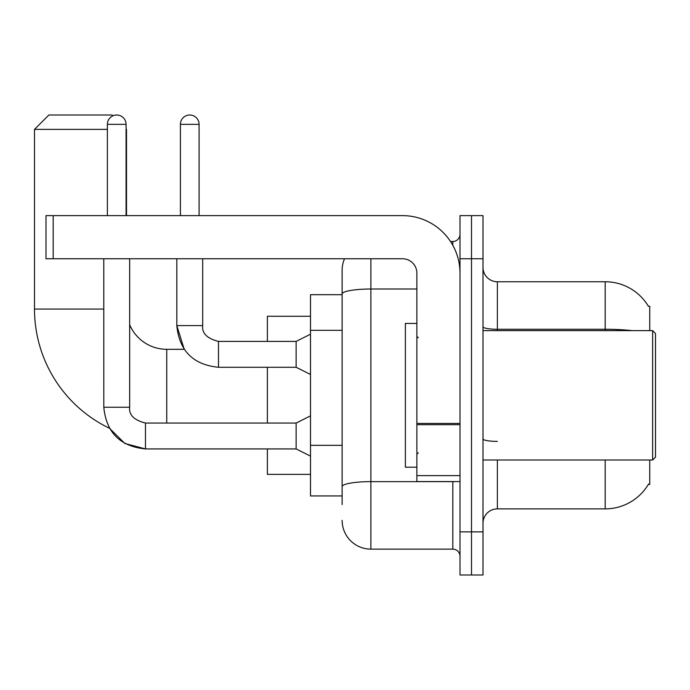 <?xml version="1.0" encoding="UTF-8"?>
<svg xmlns="http://www.w3.org/2000/svg" width="690" height="690" viewBox="0 0 690 690"><rect width="100%" height="100%" fill="white"/><g stroke="black" fill="none" stroke-linecap="round" stroke-linejoin="round"><path stroke-width="1.03" d="M649.747 330.622L649.747 306.188L648.445 306.369A50.31 50.31 0 0 0 605.19 281.753A50.31 50.31 0 0 1 648.333 306.188A50.31 50.31 0 0 0 605.19 281.753L497.378 281.753A14.378 14.378 0 0 1 483 267.375A14.378 14.378 0 0 0 497.378 281.753L497.378 330.622M649.747 459.997L649.747 484.44L648.333 484.44L648.591 484.009A50.31 50.31 0 0 1 605.19 508.875L497.378 508.875A14.378 14.378 0 0 0 483 523.253M342.128 504.562L342.128 294.009L342.128 294.69L310.5 294.69L310.5 495.938L342.128 495.938M471.503 531.878L471.503 575.003L483 575.003L483 531.878L471.503 531.878L471.503 575.003L459.997 575.003L459.997 531.878L471.503 531.878L471.503 258.75L471.503 531.878M459.997 531.878L459.997 215.625L471.503 215.625L471.503 258.75L471.503 215.625L483 215.625L483 531.878M370.875 258.75L370.875 549.128L452.812 549.128L452.812 481.56M450.518 241.5L452.812 241.5A7.185 7.185 0 0 0 459.997 234.315M342.128 321.695L342.128 270.247A28.747 28.747 0 0 1 344.526 258.75M342.128 491.625L342.128 453.951M416.872 289.015L370.875 289.015A28.747 4.994 180 0 0 342.128 294.009L342.128 270.247M459.997 556.312A7.185 7.185 0 0 0 452.812 549.128M370.875 549.128A28.747 28.747 0 0 1 342.128 520.372M103.785 258.75L103.811 407.247C106.286 432.535 120.181 446.43 145.478 448.931L124.83 443.463L109.477 428.266L124.83 443.463L145.478 448.931L124.83 443.463L109.477 428.266L124.83 443.463L145.478 448.931L124.83 443.463L109.477 428.266A132.247 132.247 0 0 1 34.5 309.06L34.5 129.375L48.878 114.997L112.125 114.997L112.927 115.808M166.747 423.056L166.747 349.312A40.253 40.253 0 0 1 129.66 324.705M126.072 128.944L126.072 129.375M107.381 129.375L34.5 129.375M126.503 215.625L126.503 129.375M267.375 367.278L267.375 423.056M267.375 448.931L267.375 474.375L310.5 474.375M310.5 316.253L267.375 316.253L267.375 341.403M107.381 215.625L107.381 124.347A9.341 9.341 0 0 1 116.722 114.997A9.341 9.341 0 0 1 126.072 124.347L126.072 215.625M310.5 456.116L296.122 448.931L296.122 423.056L310.5 415.872M296.122 448.931L145.478 448.931C120.181 446.43 106.286 432.535 103.785 407.247C106.286 432.535 120.181 446.43 145.478 448.931C120.181 446.43 106.286 432.535 103.785 407.247L129.66 407.247L129.66 258.75M180.409 215.625L180.409 124.347A9.341 9.341 0 0 1 189.75 114.997A9.341 9.341 0 0 1 199.091 124.347L199.091 215.625M310.5 374.472L296.122 367.278L296.122 341.403L310.5 334.219M176.812 258.75L176.812 325.594L202.688 325.594L202.688 258.75M459.997 481.56L416.872 481.56L416.872 423.436L459.997 423.436M459.997 273.128A57.503 57.503 0 0 0 402.503 215.625L53.19 215.625L53.19 258.75L402.503 258.75A14.378 14.378 0 0 1 416.872 273.128L416.872 423.436M53.19 258.75L45.997 258.75L45.997 215.625L53.19 215.625M652.628 330.622L655.5 333.503L655.5 457.125L652.628 459.997L652.628 330.622L483 330.622M416.872 323.438L405.375 323.438L405.375 467.19L416.872 467.19M342.128 330.32L310.5 330.32M342.128 445.326L310.5 445.326M497.378 459.997L497.378 508.875M605.19 508.875L605.19 459.997M648.445 306.369A50.31 50.31 0 0 0 605.19 281.753L605.19 329.268L497.378 329.268A14.378 2.493 0 0 1 483 326.767M632.144 330.622A50.31 8.737 180 0 0 605.19 329.268L605.19 330.622M483 258.75L459.997 258.75M497.378 441.393A14.378 2.493 -0 0 1 483 438.892M455.305 481.56A7.185 1.251 0 0 1 452.812 481.637L370.875 481.637A28.747 4.994 180 0 0 342.128 486.631M452.812 245.286L452.812 241.5M34.5 309.06L103.785 309.06M103.785 407.247C106.286 432.535 120.181 446.43 145.478 448.931L145.478 423.082M107.381 124.347L126.072 124.347M166.747 349.312L184.221 349.312L176.812 325.594C179.314 350.882 193.209 364.786 218.497 367.278L218.497 341.429C207.086 338.531 201.816 333.261 202.688 325.594C201.816 333.261 207.086 338.531 218.497 341.403C207.086 338.531 201.816 333.261 202.688 325.594C201.816 333.261 207.086 338.531 218.497 341.403C207.086 338.531 201.816 333.261 202.688 325.594C201.816 333.261 207.086 338.531 218.497 341.403C207.086 338.531 201.816 333.261 202.688 325.594C201.816 333.261 207.086 338.531 218.497 341.403C207.086 338.531 201.816 333.261 202.688 325.594C201.816 333.261 207.086 338.531 218.497 341.403L296.122 341.403M180.409 124.347L199.091 124.347M459.997 424.678L416.872 424.678M416.872 475.626L459.997 475.626M129.66 407.247C128.797 414.914 134.067 420.184 145.478 423.056C134.067 420.184 128.797 414.914 129.66 407.247C128.797 414.914 134.067 420.184 145.478 423.056C134.067 420.184 128.797 414.914 129.66 407.247C128.797 414.914 134.067 420.184 145.478 423.056L296.122 423.056M218.497 367.278C193.209 364.786 179.314 350.882 176.812 325.594C179.314 350.882 193.209 364.786 218.497 367.278C193.209 364.786 179.314 350.882 176.812 325.594C179.314 350.882 193.209 364.786 218.497 367.278L296.122 367.278M483 459.997L652.628 459.997M418.312 337.815L416.872 336.375M418.312 452.812L416.872 454.253"/></g></svg>
